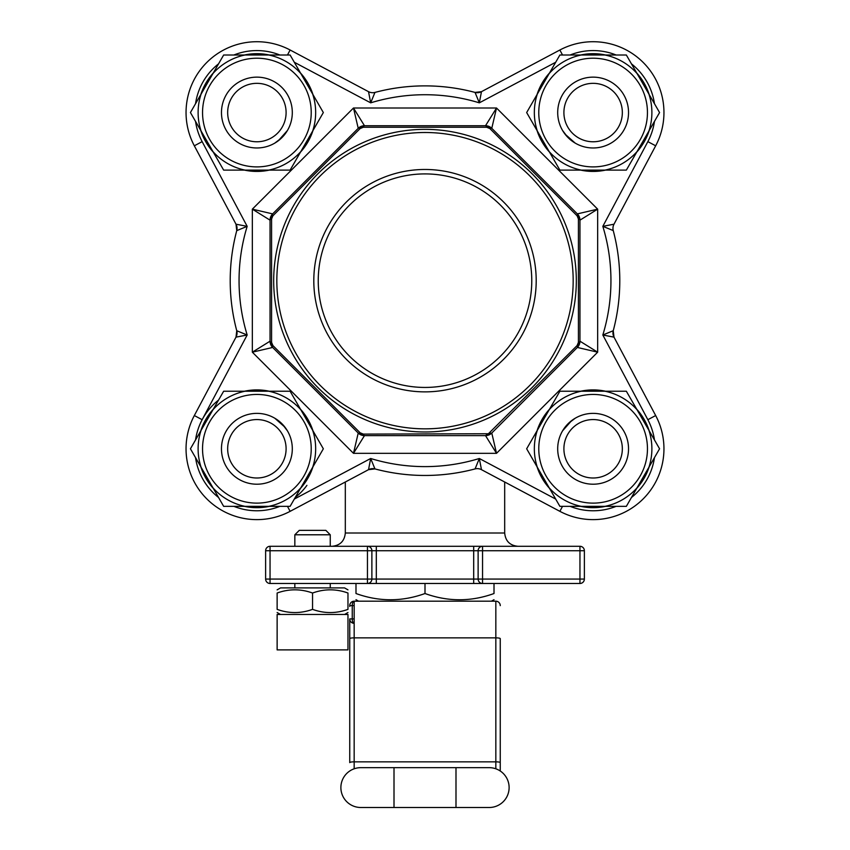 <?xml version="1.0" encoding="UTF-8"?>
<svg xmlns="http://www.w3.org/2000/svg" width="850" height="850" viewBox="0 0 850 850"><rect width="100%" height="100%" fill="white"/><g stroke="black" fill="none" stroke-linecap="round" stroke-linejoin="round"><path stroke-width="1.27" d="M349.817 605.625L349.743 605.625A4.431 4.431 0 0 1 354.163 601.194A4.431 1.913 -90 0 0 352.251 605.625L349.817 605.625L349.743 606.443L349.743 605.625A4.431 4.431 0 0 1 354.163 601.194L495.837 601.194A4.431 4.431 0 0 1 500.257 605.625A4.431 4.431 0 0 0 495.837 601.194L495.837 768.793M500.257 771.014L500.257 638.616A4.431 0.765 180 0 0 495.837 637.861L354.163 637.861A4.431 0.765 0 0 0 349.743 638.616L349.743 618.906L352.251 618.906A4.431 1.913 -90 0 0 354.163 623.326A4.431 4.431 0 0 1 349.743 618.906L349.743 762.609A4.431 0.765 0 0 1 354.163 761.844L354.163 601.194M500.257 638.616L500.257 648.231M349.743 618.906A4.431 4.431 0 0 0 354.163 623.326M360.804 767.656A19.922 19.922 0 0 0 340.882 787.578A19.922 19.922 0 0 0 360.804 807.5A19.922 19.922 0 0 1 340.882 787.578A19.922 19.922 0 0 1 360.804 767.656L394.007 767.656L360.804 767.656A19.922 19.922 0 0 0 340.882 787.578A19.922 19.922 0 0 0 360.804 807.5L489.196 807.5A19.922 19.922 0 0 0 509.118 787.578A19.922 19.922 0 0 0 489.196 767.656L455.993 767.656L489.196 767.656A19.922 19.922 0 0 1 509.118 787.578A19.922 19.922 0 0 1 489.196 807.5M455.993 807.5L455.993 767.656L394.007 767.656L394.007 807.5M355.991 583.482L355.991 593.523C355.991 601.832 355.991 601.832 355.991 593.523C355.991 601.832 355.991 601.832 355.991 593.523C378.994 601.832 401.997 601.832 425 593.523C448.003 601.832 471.006 601.832 494.009 593.523C494.009 601.832 494.009 601.832 494.009 593.523C494.009 601.832 494.009 601.832 494.009 593.523L494.009 583.482M425 583.482L425 593.523M277.132 649.889L347.969 649.889L347.969 614.476L277.132 614.476L277.132 649.889M347.969 593.024C336.164 588.763 324.36 588.763 312.556 593.024C300.741 588.763 288.936 588.763 277.132 593.024C277.132 588.763 277.132 588.763 277.132 593.024C277.132 588.763 277.132 588.763 277.132 593.024L277.132 609.365C288.936 613.626 300.741 613.626 312.556 609.365C324.36 613.626 336.164 613.626 347.969 609.365C347.969 613.626 347.969 613.626 347.969 609.365C347.969 613.626 347.969 613.626 347.969 609.365L347.969 593.024C347.969 588.763 347.969 588.763 347.969 593.024C347.969 588.763 347.969 588.763 347.969 593.024M277.132 589.868L280.511 587.913L344.59 587.913L347.969 589.868M277.132 609.365C277.132 613.626 277.132 613.626 277.132 609.365C277.132 613.626 277.132 613.626 277.132 609.365M312.556 593.024L312.556 609.365M325.837 530.358L299.274 530.358L294.844 534.788L330.257 534.788L325.837 530.358M330.257 587.913L330.257 583.482M330.257 546.295L330.257 534.788M654.457 121.412A61.976 61.976 0 0 1 647.849 141.642L602.831 226.344A185.938 185.938 0 0 1 602.831 334.996L613.254 330.714A194.799 194.799 0 0 0 613.254 230.637A8.851 8.851 0 0 1 613.997 224.198L602.831 226.344L613.243 230.573M575.121 143.055L564.963 134.045M287.47 55.006L290.126 50.001L368.528 91.672A8.851 8.851 0 0 0 374.956 92.416A8.851 8.851 0 0 1 368.528 91.672L370.674 102.839L374.956 92.416A194.799 194.799 0 0 1 475.044 92.416L479.326 102.839L481.472 91.672L559.874 50.001A70.837 70.837 0 0 1 655.669 145.796L613.997 224.198M372.704 468.626L374.956 468.924A194.799 194.799 0 0 0 475.044 468.924A8.851 8.851 0 0 1 481.472 469.668L479.326 458.501L475.076 468.924M562.615 430.791L571.625 420.633M654.457 439.928A61.976 61.976 0 0 0 647.849 419.698L602.831 334.996L613.997 337.142L655.669 415.544A70.837 70.837 0 0 1 559.874 511.339L481.472 469.668M475.277 468.86L475.065 468.924A194.799 194.799 0 0 1 374.956 468.924L370.674 458.501L368.528 469.668L290.126 511.339L345.312 482.003L345.312 533.014C344.526 541.089 340.096 545.509 332.031 546.295M236.757 230.573L236.746 230.637A194.799 194.799 0 0 0 236.746 330.714A8.851 8.851 0 0 1 236.002 337.142L247.169 334.996L236.757 330.746M274.879 418.285L285.037 427.295M237.044 228.321L236.757 230.594A8.851 8.851 0 0 1 236.746 230.637L247.169 226.344L236.002 224.198L194.331 145.796L236.002 224.198A8.851 8.851 0 0 1 236.746 230.637A194.799 194.799 0 0 0 236.746 330.714L236.002 337.142L194.331 415.544A70.837 70.837 0 0 0 290.126 511.339L368.528 469.668A8.851 8.851 0 0 1 374.956 468.924L368.528 469.668M287.385 130.549L278.375 140.707M274.879 143.055L281.594 137.934M287.385 430.791L282.264 424.076M562.615 130.549L567.736 137.264M613.254 230.616L613.254 230.637A194.799 194.799 0 0 1 613.254 330.714A8.851 8.851 0 0 0 613.997 337.142L613.254 330.714M575.121 418.285L568.406 423.406M648.911 94.084L637.001 73.472A58.767 58.767 0 0 0 605.019 55.006L581.209 55.006A58.767 58.767 0 0 0 549.227 73.472L537.317 94.084A58.767 58.767 0 0 0 537.317 131.017L549.227 151.64A58.767 58.767 0 0 0 581.209 170.106L605.019 170.106A58.767 58.767 0 0 0 637.001 151.64L648.911 131.017A58.767 58.767 0 0 0 648.911 94.084L659.568 112.551L648.911 131.017M537.317 131.017L526.66 112.551L537.317 94.084M581.209 170.106L559.884 170.106L549.227 151.64M549.227 73.472L559.884 55.006L581.209 55.006M605.019 55.006L626.344 55.006L637.001 73.472M637.001 151.64L626.344 170.106L605.019 170.106M268.791 55.006L244.981 55.006A58.767 58.767 0 0 0 212.999 73.472L201.089 94.084A58.767 58.767 0 0 0 201.089 131.017L212.999 151.64A58.767 58.767 0 0 0 244.981 170.106L268.791 170.106A58.767 58.767 0 0 0 300.772 151.64L312.683 131.017A58.767 58.767 0 0 0 312.683 94.084L300.772 73.472A58.767 58.767 0 0 0 268.791 55.006L290.116 55.006L300.772 73.472M244.981 170.106L223.656 170.106L212.999 151.64M300.772 151.64L290.116 170.106L268.791 170.106M201.089 131.017L190.432 112.551L201.089 94.084M212.999 73.472L223.656 55.006L244.981 55.006M312.683 94.084L323.34 112.551L312.683 131.017M581.209 506.345L605.019 506.345A58.767 58.767 0 0 0 637.001 487.868L648.911 467.256A58.767 58.767 0 0 0 648.911 430.323L637.001 409.7A58.767 58.767 0 0 0 605.019 391.234L581.209 391.234A58.767 58.767 0 0 0 549.227 409.7L537.317 430.323A58.767 58.767 0 0 0 537.317 467.256L549.227 487.868A58.767 58.767 0 0 0 581.209 506.345L559.884 506.345L549.227 487.868M605.019 391.234L626.344 391.234L637.001 409.7M549.227 409.7L559.884 391.234L581.209 391.234M648.911 430.323L659.568 448.789L648.911 467.256M637.001 487.868L626.344 506.345L605.019 506.345M537.317 467.256L526.66 448.789L537.317 430.323M201.089 467.256L212.999 487.868A58.767 58.767 0 0 0 244.981 506.345L268.791 506.345A58.767 58.767 0 0 0 300.772 487.868L312.683 467.256A58.767 58.767 0 0 0 312.683 430.323L300.772 409.7A58.767 58.767 0 0 0 268.791 391.234L244.981 391.234A58.767 58.767 0 0 0 212.999 409.7L201.089 430.323A58.767 58.767 0 0 0 201.089 467.256L190.432 448.789L201.089 430.323M312.683 430.323L323.34 448.789L312.683 467.256M268.791 391.234L290.116 391.234L300.772 409.7M300.772 487.868L290.116 506.345L268.791 506.345M244.981 506.345L223.656 506.345L212.999 487.868M212.999 409.7L223.656 391.234L244.981 391.234M531.771 280.67A106.771 106.771 0 0 1 371.62 373.139A106.771 106.771 0 0 1 371.62 188.211A106.771 106.771 0 0 1 531.771 280.67M536.201 280.67A111.201 111.201 0 0 0 369.399 184.376A111.201 111.201 0 0 0 369.399 376.975A111.201 111.201 0 0 0 536.201 280.67M584.375 579.062L579.955 579.062L579.955 583.482A4.431 4.431 0 0 0 584.375 579.062L584.375 550.726A4.431 4.431 0 0 0 579.955 546.295L579.955 550.726L584.375 550.726A4.431 4.431 0 0 0 579.955 546.295L482.556 546.295A4.431 4.431 0 0 0 478.125 550.726L482.556 550.726L482.556 546.295L367.444 546.295L367.444 550.726L371.875 550.726A4.431 4.431 0 0 0 367.444 546.295L270.045 546.295A4.431 4.431 0 0 0 265.625 550.726L270.045 550.726L270.045 546.295A4.431 4.431 0 0 0 265.625 550.726L265.625 579.062A4.431 4.431 0 0 0 270.045 583.482L270.045 579.062L265.625 579.062M270.045 583.482L367.444 583.482A4.431 4.431 0 0 0 371.875 579.062L367.444 579.062L367.444 583.482L482.556 583.482L482.556 579.062L478.125 579.062A4.431 4.431 0 0 0 482.556 583.482L579.955 583.482M371.875 579.062L371.875 550.726L473.694 550.726L473.694 546.295L482.556 546.295A4.431 4.431 0 0 0 478.125 550.726L478.125 579.062A4.431 4.431 0 0 0 482.556 583.482L473.694 583.482L473.694 579.062L371.875 579.062M482.556 546.295L473.694 546.295M376.306 546.295L367.444 546.295L376.306 546.295L376.306 583.482L367.444 583.482M562.53 506.345L559.874 511.339L504.688 482.003L504.688 533.014C505.474 541.089 509.904 545.509 517.969 546.295M622.338 112.551A29.219 29.219 0 0 1 578.51 137.859A29.219 29.219 0 0 1 578.51 87.252A29.219 29.219 0 0 1 622.338 112.551M628.532 112.551A35.413 35.413 0 0 0 575.407 81.887A35.413 35.413 0 0 0 575.407 143.225A35.413 35.413 0 0 0 628.532 112.551M286.099 112.551A29.219 29.219 0 0 1 242.271 137.859A29.219 29.219 0 0 1 242.271 87.252A29.219 29.219 0 0 1 286.099 112.551M292.304 112.551A35.413 35.413 0 0 0 239.179 81.887A35.413 35.413 0 0 0 239.179 143.225A35.413 35.413 0 0 0 292.304 112.551M286.099 448.789A29.219 29.219 0 0 1 242.271 474.087A29.219 29.219 0 0 1 242.271 423.481A29.219 29.219 0 0 1 286.099 448.789M292.304 448.789A35.413 35.413 0 0 0 239.179 418.115A35.413 35.413 0 0 0 239.179 479.464A35.413 35.413 0 0 0 292.304 448.789M622.338 448.789A29.219 29.219 0 0 1 578.51 474.087A29.219 29.219 0 0 1 578.51 423.481A29.219 29.219 0 0 1 622.338 448.789M628.532 448.789A35.413 35.413 0 0 0 575.407 418.115A35.413 35.413 0 0 0 575.407 479.464A35.413 35.413 0 0 0 628.532 448.789M269.322 170.106A58.884 58.884 0 0 1 244.449 170.106M213.254 152.097A58.884 58.884 0 0 1 200.823 130.56M312.949 130.56A58.884 58.884 0 0 1 300.507 152.097M200.823 94.552A58.884 58.884 0 0 1 213.254 73.004A58.884 58.884 0 0 0 200.823 94.552M244.449 55.006A58.884 58.884 0 0 1 269.322 55.006M636.746 73.004A58.884 58.884 0 0 1 649.177 94.552M649.177 130.56A58.884 58.884 0 0 1 636.746 152.097M605.551 170.106A58.884 58.884 0 0 1 580.678 170.106M580.678 55.006A58.884 58.884 0 0 1 605.551 55.006M549.493 152.097A58.884 58.884 0 0 1 537.051 130.56M269.322 506.345A58.884 58.884 0 0 1 244.449 506.345M213.254 488.336A58.884 58.884 0 0 1 200.823 466.799A58.884 58.884 0 0 0 213.254 488.336M200.823 430.78A58.884 58.884 0 0 1 213.254 409.243M244.449 391.234A58.884 58.884 0 0 1 269.322 391.234M300.507 409.243A58.884 58.884 0 0 1 312.949 430.78M312.949 466.799A58.884 58.884 0 0 1 300.507 488.336M537.051 430.78A58.884 58.884 0 0 1 549.493 409.243A58.884 58.884 0 0 0 537.051 430.78M580.678 391.234A58.884 58.884 0 0 1 605.551 391.234M636.746 409.243A58.884 58.884 0 0 1 649.177 430.78M649.177 466.799A58.884 58.884 0 0 1 636.746 488.336M605.551 506.345A58.884 58.884 0 0 1 580.678 506.345M549.493 488.336A58.884 58.884 0 0 1 537.051 466.799M537.051 94.552A58.884 58.884 0 0 1 549.493 73.004A58.884 58.884 0 0 0 537.051 94.552M300.507 73.004A58.884 58.884 0 0 1 312.949 94.552M488.41 433.744L363.322 434.095L360.124 432.777L272.892 345.546L271.575 342.359L271.575 218.992L272.892 215.794L360.124 128.562L363.322 127.245L486.678 127.245L489.876 128.562L577.107 215.794L578.425 218.992L578.425 342.359L577.107 345.546L488.41 433.744M486.678 434.095A4.431 1.551 90 0 1 485.52 435.625L491.778 433.033A4.431 1.551 -135 0 1 489.876 432.777M364.48 435.625L485.52 435.625L496.517 453.326L491.778 433.033L577.352 347.448L579.955 341.19L579.955 220.161L577.352 213.892L491.778 128.318L485.52 125.726L364.48 125.726L358.222 128.318L272.648 213.892L270.045 220.161L270.045 341.19L272.648 347.448L358.222 433.033L364.48 435.625A8.851 8.851 0 0 1 358.222 433.033L353.483 453.326L364.48 435.625A4.431 1.551 90 0 1 363.322 434.095M360.124 432.777A4.431 1.551 135 0 1 358.222 433.033M272.892 345.546A4.431 1.551 135 0 0 272.648 347.448A8.851 8.851 0 0 1 270.045 341.19L252.344 352.187L272.648 347.448M271.575 342.359A4.431 1.551 180 0 1 270.045 341.19M271.575 218.992A4.431 1.551 180 0 0 270.045 220.161A8.851 8.851 0 0 1 272.648 213.892L252.344 209.153L270.045 220.161M272.892 215.794A4.431 1.551 -135 0 1 272.648 213.892M360.124 128.562A4.431 1.551 -135 0 0 358.222 128.318A8.851 8.851 0 0 1 364.48 125.726L353.483 108.014L358.222 128.318M363.322 127.245A4.431 1.551 -90 0 1 364.48 125.726M486.678 127.245A4.431 1.551 -90 0 0 485.52 125.726A8.851 8.851 0 0 1 491.778 128.318L496.517 108.014L485.52 125.726A8.851 8.851 0 0 1 491.778 128.318A4.431 1.551 -45 0 0 489.876 128.562M577.107 215.794A4.431 1.551 -45 0 0 577.352 213.892A8.851 8.851 0 0 1 579.955 220.161L597.656 209.153L577.352 213.892A8.851 8.851 0 0 1 579.955 220.161A4.431 1.551 0 0 0 578.425 218.992M578.425 342.359A4.431 1.551 0 0 0 579.955 341.19A8.851 8.851 0 0 1 577.352 347.448L597.656 352.187L579.955 341.19A8.851 8.851 0 0 1 577.352 347.448A4.431 1.551 45 0 0 577.107 345.546M491.778 433.033A8.851 8.851 0 0 1 485.52 435.625A8.851 8.851 0 0 0 491.778 433.033M290.126 50.001A70.837 70.837 0 0 0 194.331 145.796L236.002 224.198L236.746 230.637M354.163 768.793L354.163 761.844L495.837 761.844A4.431 0.765 180 0 1 500.257 762.609M354.163 605.625L352.251 605.625L352.251 618.906L354.163 618.906M475.044 92.416A8.851 8.851 0 0 0 481.472 91.672L475.044 92.416M647.849 141.642L655.669 145.796M555.709 499.088L479.326 458.501A185.938 185.938 0 0 1 370.674 458.501L294.291 499.088M195.542 439.928A61.976 61.976 0 0 1 202.151 419.698L247.169 334.996A185.938 185.938 0 0 1 247.169 226.344L202.151 141.642A61.976 61.976 0 0 1 195.542 121.412M218.546 400.084A61.976 61.976 0 0 0 202.151 419.698L194.331 415.544M294.291 62.252L370.674 102.839A185.938 185.938 0 0 1 479.326 102.839L555.709 62.252M604.127 165.771A54.347 54.347 0 0 1 539.463 103.912A54.347 54.347 0 0 1 620.287 65.493A54.347 54.347 0 0 1 604.127 165.771M245.873 165.771A54.347 54.347 0 0 1 229.712 65.493A54.347 54.347 0 0 1 310.537 103.912A54.347 54.347 0 0 1 245.873 165.771M604.127 501.999A54.347 54.347 0 0 1 540.005 437.293A54.347 54.347 0 0 1 625.143 404.876A54.347 54.347 0 0 1 604.127 501.999M245.873 501.999A54.347 54.347 0 0 1 224.857 404.876A54.347 54.347 0 0 1 309.995 437.293A54.347 54.347 0 0 1 245.873 501.999M481.706 417.562A148.176 148.176 0 0 1 278.099 261.332A148.176 148.176 0 0 1 515.206 163.115A148.176 148.176 0 0 1 481.706 417.562M478.125 579.062L473.694 579.062L473.694 550.726L478.125 550.726M270.045 550.726L367.444 550.726L367.444 579.062L270.045 579.062L270.045 550.726M482.556 550.726L579.955 550.726L579.955 579.062L482.556 579.062L482.556 550.726M504.688 533.014L345.312 533.014M306.924 485.35A61.976 61.976 0 0 1 295.226 497.484M482.906 420.463A151.3 151.3 0 0 0 517.108 160.629A151.3 151.3 0 0 0 274.986 260.918A151.3 151.3 0 0 0 482.906 420.463M597.656 352.187L597.656 209.153L496.517 108.014L353.483 108.014L252.344 209.153L252.344 352.187L353.483 453.326L496.517 453.326L597.656 352.187M195.542 103.7A61.976 61.976 0 0 1 218.546 63.856M233.877 55.006A61.976 61.976 0 0 1 279.884 55.006M279.884 506.345A61.976 61.976 0 0 1 233.877 506.345M218.546 497.484A61.976 61.976 0 0 1 195.542 457.64M654.457 457.64A61.976 61.976 0 0 1 631.454 497.484M616.122 506.345A61.976 61.976 0 0 1 570.116 506.345M570.116 55.006A61.976 61.976 0 0 1 616.122 55.006M631.454 63.856A61.976 61.976 0 0 1 654.457 103.7M287.47 506.345L290.126 511.339M202.151 141.642L194.331 145.796M562.53 55.006L559.874 50.001M647.849 419.698L655.669 415.544M491.406 601.194L494.009 599.696M358.594 601.194L355.991 599.696M344.59 614.476L347.969 612.531M280.511 614.476L277.132 612.531M294.844 587.913L294.844 583.482M294.844 546.295L294.844 534.788M613.062 229.883L612.956 228.214"/></g></svg>
